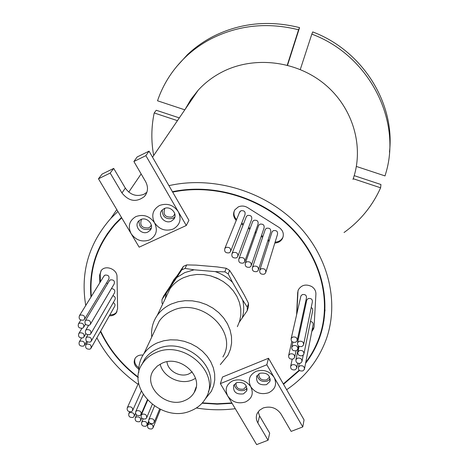 <?xml version="1.0" encoding="UTF-8"?>
<svg xmlns="http://www.w3.org/2000/svg" width="468" height="468" viewBox="0 0 468 468"><rect width="100%" height="100%" fill="white"/><g stroke="black" fill="none" stroke-linecap="round" stroke-linejoin="round"><path stroke-width="0.7" d="M302.86 370.908L304.393 369.433C304.604 366.596 303.129 365.391 299.959 365.812L298.444 367.263C298.204 370.112 299.678 371.329 302.86 370.908M304.563 368.55L313.069 325.026C313.478 323.125 312.612 321.925 310.471 321.422M295.097 369.819L296.607 368.38C296.847 365.526 295.372 364.309 292.184 364.73L290.686 366.146C290.429 369.006 291.897 370.235 295.097 369.819M300.368 363.285L301.895 361.822C302.129 358.956 300.649 357.739 297.461 358.16L295.946 359.599C295.694 362.472 297.168 363.7 300.368 363.285M293.097 359.032L294.6 357.605C294.863 354.715 293.383 353.48 290.172 353.902L288.68 355.311C288.399 358.207 289.868 359.447 293.097 359.032M302.334 355.721L303.861 354.253C304.101 351.369 302.62 350.14 299.415 350.573L297.9 352.018C297.636 354.908 299.116 356.142 302.334 355.721M304.048 353.334L312.77 310.202L312.478 308.617L311.232 307.423M296.262 350.743L297.771 349.303C298.04 346.396 296.56 345.156 293.331 345.583L291.833 346.999C291.541 349.918 293.021 351.164 296.262 350.743M306.125 303.1L305.434 302.673M301.995 346.49L303.521 345.027C303.779 342.114 302.293 340.874 299.07 341.307L297.554 342.746C297.274 345.671 298.754 346.917 301.995 346.49M303.714 344.091L312.337 302.035C312.589 299.292 311.214 298.134 308.219 298.566L306.809 299.93L306.622 300.807M295.63 342.243L297.139 340.809C297.42 337.873 295.94 336.621 292.687 337.054L291.195 338.463C290.885 341.406 292.365 342.664 295.63 342.243M297.338 339.873L306.429 298.104C306.704 295.337 305.329 294.173 302.31 294.594L300.924 295.928L300.719 296.806M89.95 349.151L90.903 348.42C91.699 345.343 90.336 343.916 86.808 344.15L85.872 344.863C85.053 347.946 86.41 349.38 89.95 349.151M91.225 347.853L114.578 306.511C115.426 304.972 114.999 303.668 113.291 302.591M83.386 346.144L84.322 345.437C85.141 342.342 83.778 340.909 80.239 341.137L79.314 341.827C78.478 344.922 79.835 346.361 83.386 346.144M90.201 342.073L91.149 341.347C91.968 338.241 90.599 336.808 87.054 337.042L86.124 337.744C85.281 340.85 86.644 342.295 90.201 342.073M91.476 340.768L114.865 299.83C115.783 297.946 115.128 296.548 112.899 295.641M82.894 337.896L83.819 337.194C84.661 334.082 83.304 332.631 79.736 332.859L78.823 333.538C77.957 336.662 79.314 338.112 82.894 337.896M89.739 334.708L90.675 333.994C91.517 330.87 90.154 329.419 86.58 329.653L85.662 330.35C84.796 333.473 86.159 334.93 89.739 334.708M91.014 333.409L114.484 292.898C115.403 290.4 114.379 288.972 111.419 288.621M82.573 328.214L83.485 327.53C84.363 324.382 83 322.92 79.402 323.142L78.507 323.815C77.606 326.962 78.963 328.431 82.573 328.214M107.652 283.637L106.599 282.824M89.312 325.237L90.236 324.535C91.108 321.381 89.745 319.919 86.141 320.147L85.234 320.832C84.339 323.991 85.697 325.459 89.312 325.237M90.581 323.95L114.157 283.988C114.993 281.005 113.736 279.636 110.378 279.876L109.196 281.075M83.497 320.159L84.398 319.48C85.299 316.31 83.936 314.835 80.315 315.058L79.425 315.719C78.507 318.889 79.864 320.369 83.497 320.159M84.749 318.895L108.763 279.25C109.629 276.26 108.371 274.88 104.996 275.108L103.826 276.278M109.319 315.818C112.256 315.964 114.561 315.017 116.228 312.963L117.597 308.71L117.018 276.687C117.269 269.264 105.68 264.631 101.281 270.405L99.62 275.161L99.807 282.771M109.875 314.829C112.811 314.982 115.11 314.028 116.772 311.98L117.006 311.659M311.805 331.508L313.607 328.846L314.092 326.641L315.906 294.091C315.959 290.973 314.566 288.458 311.729 286.545C305.932 283.819 301.468 284.913 298.338 289.821L297.695 292.5L296.601 314.829M298.017 290.675L296.829 313.817M151.813 428.94L152.983 427.963C153.451 425.149 152.065 423.873 148.83 424.148L147.672 425.108C147.186 427.933 148.567 429.209 151.813 428.94M152.966 423.534L154.136 422.557C154.615 419.726 153.229 418.45 149.976 418.725L148.818 419.685C148.327 422.522 149.707 423.803 152.966 423.534M145.805 426.237L146.958 425.283C147.443 422.452 146.063 421.177 142.81 421.446L141.669 422.388C141.166 425.219 142.547 426.506 145.805 426.237M145.408 418.965L146.554 418.012C147.057 415.163 145.677 413.876 142.407 414.145L141.266 415.081C140.745 417.936 142.126 419.229 145.408 418.965M139.423 421.738L140.558 420.802C141.067 417.959 139.686 416.672 136.416 416.935L135.293 417.854C134.766 420.709 136.147 422.001 139.423 421.738M139.868 415.52L141.003 414.589C141.523 411.729 140.143 410.43 136.855 410.699L135.732 411.618C135.194 414.484 136.574 415.783 139.868 415.52M132.97 417.438L134.088 416.52C134.62 413.659 133.245 412.361 129.952 412.624L128.846 413.525C128.302 416.391 129.671 417.696 132.97 417.438M131.42 411.659L132.532 410.752C133.076 407.874 131.701 406.563 128.396 406.827L127.296 407.716C126.729 410.6 128.103 411.91 131.42 411.659M264.25 274.178L265.631 272.943C266.181 269.738 264.707 268.351 261.202 268.772L259.839 269.983C259.266 273.195 260.734 274.587 264.25 274.178M265.953 271.908L277.454 234.509C277.98 231.502 276.617 230.203 273.37 230.619L272.101 231.759L271.791 232.725M256.885 271.61L258.242 270.41C258.822 267.187 257.353 265.789 253.826 266.204L252.492 267.374C251.883 270.603 253.346 272.013 256.885 271.61M258.57 269.387L270.615 232.169C271.171 229.144 269.814 227.84 266.544 228.249L265.303 229.349L264.982 230.303M249.754 267.234L251.082 266.076C251.702 262.829 250.234 261.413 246.683 261.823L245.372 262.957C244.729 266.21 246.186 267.632 249.754 267.234M251.427 265.058L263.999 228.138C264.59 225.096 263.232 223.774 259.939 224.172L258.722 225.243L258.389 226.19M243.278 263.08L244.577 261.951C245.232 258.687 243.769 257.254 240.195 257.657L238.914 258.757C238.23 262.027 239.68 263.472 243.278 263.08M244.939 260.945L257.991 224.307C258.611 221.241 257.26 219.907 253.943 220.299L252.749 221.341L252.404 222.277M236.387 257.897L237.662 256.803C238.358 253.516 236.902 252.065 233.292 252.463L232.04 253.521C231.315 256.821 232.766 258.277 236.387 257.897M238.036 255.803L251.603 219.515C252.258 216.427 250.918 215.075 247.572 215.467L246.402 216.468L246.045 217.398M229.197 252.831L230.443 251.778C231.18 248.461 229.729 246.999 226.091 247.385L224.868 248.409C224.102 251.731 225.547 253.206 229.197 252.831M230.835 250.789L244.934 214.841C245.636 211.729 244.296 210.36 240.921 210.74L239.405 212.63M274.833 243.027C278.284 242.839 280.823 241.348 282.444 238.563C284.292 234.199 283.158 230.484 279.039 227.419L247.59 207.593C244.553 205.815 241.47 205.575 238.352 206.874L234.895 209.781C232.771 213.484 233.222 217.041 236.235 220.446M234.363 210.711C233.368 213.964 234.111 216.924 236.586 219.58M141.681 219.24L141.453 219.486C139.528 225.558 141.962 228.355 148.748 227.875L150.444 226.57L151.31 224.968M165.058 208.272L164.718 208.64C162.835 214.765 165.286 217.567 172.084 217.035L173.88 215.631L174.798 213.724M98.461 178.782L110.185 173.066L121.949 192.974C128.922 201.492 136.434 202.644 144.489 196.431C148.063 192.015 148.438 187.077 145.612 181.625L133.889 161.507L145.876 155.657L178.32 211.747C181.73 219.252 180.034 225.014 173.23 229.027C165.643 231.637 159.418 229.56 154.557 222.803C157.991 230.227 156.359 235.919 149.666 239.885C142.184 242.447 136.007 240.382 131.139 233.696C127.647 226.336 129.232 220.633 135.895 216.579C143.442 213.952 149.661 216.023 154.557 222.803C151.088 215.368 152.738 209.594 159.512 205.481C167.158 202.808 173.429 204.896 178.32 211.747L186.276 225.5L139.16 247.168L98.461 178.782L102.106 174.084L113.706 168.41L125.325 188.124C130.209 194.904 136.399 196.964 143.887 194.302L146.911 192.254M140.611 219.632L138.528 221.194C133.649 226.278 141.552 235.351 147.911 232.005L150.105 230.32C154.814 225.213 146.911 216.286 140.611 219.632M164.098 208.634L161.893 210.319C157.09 215.514 164.988 224.494 171.37 221.136L173.698 219.316C178.326 214.092 170.422 205.271 164.098 208.634M174.845 216.971L172.873 218.392C165.847 219.638 162.308 216.819 162.256 209.921M151.281 228.021L149.538 229.215C142.524 230.42 139.014 227.588 138.996 220.715M235.948 383.005C235.86 387.791 238.458 389.815 243.734 389.078L246.431 386.135M258.857 373.78C258.769 378.594 261.378 380.619 266.684 379.858L269.24 377.46L269.504 376.611M245.454 401.971C238.124 404.106 232.216 402.111 227.723 395.992C224.587 389.306 226.319 384.222 232.906 380.736C240.295 378.548 246.244 380.554 250.76 386.749C247.648 379.993 249.438 374.85 256.131 371.323C263.619 369.1 269.615 371.112 274.119 377.372C277.173 384.181 275.342 389.312 268.626 392.763C261.197 394.928 255.241 392.927 250.76 386.749C253.837 393.489 252.071 398.566 245.454 401.971M236.785 382.596L233.69 385.398C232.906 391.862 236.159 394.688 243.442 393.875L246.601 390.973C247.279 384.544 244.009 381.753 236.785 382.596M259.886 373.253L256.663 376.243C255.978 382.707 259.26 385.509 266.514 384.643L269.802 381.549C270.381 375.12 267.076 372.358 259.886 373.253M257.148 375.389C258.552 380.373 261.969 382.274 267.404 381.098L270.211 378.869M234.246 384.491C235.597 389.516 238.996 391.453 244.454 390.3L247.063 388.317M263.203 407.956C270.609 405.832 276.529 407.827 280.964 413.94L291.131 431.391L302.784 426.927L266.824 364.753L220.364 383.625L256.651 444.6L268.065 440.23L257.85 422.943C256.095 419.837 255.838 416.742 257.084 413.654L259.488 410.266L263.203 407.956M323.546 320.358L325.044 309.939M302.784 426.927L304.06 419.89L283.31 383.912L299.181 370.2M305.774 362.355C311.156 355.206 315.438 347.431 318.626 339.043C331.964 303.855 322.13 260.003 291.997 229.027C261.864 198.087 213.952 183.357 172.68 192.132L188.926 220.299L186.276 225.5M121.475 217.456L115.163 223.798C96.66 245.045 88.592 269.474 90.962 297.075M100.439 331.543C109.009 349.666 121.61 365.005 138.241 377.571M202.071 403.205L217.134 404.153L232.081 403.317M107.5 233.386L102.492 242.307M176.693 276.266L173.798 279.817L170.89 284.989M172.288 282.21L171.733 283.719M352.977 179.414C364.332 147.42 353.428 108.289 325.108 84.562C296.835 60.793 254.463 55.651 222.756 71.674C213.326 76.442 205.136 82.62 198.186 90.195L190.915 99.386L185.076 109.442M286.644 389.698C305.077 377.185 318.187 360.629 325.962 340.025C339.692 302.503 328.711 255.926 296.238 223.3C263.771 190.722 212.595 175.699 168.942 185.656L172.68 192.132M287.264 65.151L298.566 29.782C267.778 22.09 238.785 25.02 211.6 38.575C201.942 43.565 193.261 49.713 185.556 57.02C172.534 69.545 163.186 84.135 157.517 100.79L184.807 109.834M298.566 29.782L299.567 27.618C269.024 19.989 240.259 22.909 213.273 36.375C203.685 41.33 195.068 47.438 187.416 54.692L176.594 66.608M312.01 330.466L314.051 327.073M101 270.756L100.205 274.236L100.392 281.835M135.053 358.447C134.012 362.109 135.281 365.21 138.867 367.754M241.699 223.09L243.418 224.166M248.637 227.448L250.14 228.396M255.364 231.678L256.248 232.239M261.483 235.527L262.917 236.434M268.17 239.733L269.316 240.453M275.114 242.126C278.559 241.933 281.092 240.447 282.707 237.668L283.163 236.65M117.907 211.46L110.863 218.351C88.639 243.67 80.268 272.715 85.749 305.499M96.888 337.826C106.634 356.288 120.346 371.767 138.019 384.251M196.349 407.991C209.418 410.103 222.399 410.337 235.281 408.693M241.359 223.956L243.079 225.038M248.309 228.326L249.818 229.273M255.048 232.561L255.937 233.122M261.179 236.422L262.618 237.323M267.877 240.634L269.024 241.353M121.715 217.86L115.456 224.154C97.198 245.127 89.16 269.235 91.33 296.472M100.678 331.116C109.167 349.216 121.692 364.549 138.253 377.114M202.375 402.872L217.181 403.773L231.871 402.954M283.31 383.912L268.503 358.254L222.516 377.015L220.364 383.625M142.986 355.101C139.587 354.744 137.007 355.768 135.229 358.166C133.158 362.197 134.228 365.765 138.452 368.866L138.785 369.071M242.114 291.254L236.504 281.461M212.548 266.52L200.831 265.52M356.364 166.444L385.035 175.921L385.93 172.815C401.807 119.989 368.965 55.288 311.828 34.123L312.723 31.923C362.758 50.69 395.279 103.434 389.475 152.118M300.28 69.504L311.828 34.123M153.685 155.511C151.082 141.301 151.252 127.12 154.188 112.958L177.436 120.65M344.044 232.514C360.202 220.919 372.393 206.014 380.607 187.803L380.94 184.515L354.2 175.646M353.217 178.718L380.607 187.803M154.188 112.958L156.242 110.261L179.32 117.895M299.567 27.618L287.545 65.222M283.514 384.275L299.514 370.475M305.586 363.326C311.267 355.932 315.765 347.859 319.082 339.107C332.444 303.773 322.546 259.752 292.266 228.671C261.981 197.631 213.87 182.883 172.446 191.728M174.037 279.478L172.815 282.093M321.452 330.262L324.008 320.352M113.958 225.149L107.827 233.707M268.065 440.23L269.685 433.122L259.588 415.982L258.137 411.799M266.824 364.753L268.503 358.254M133.889 161.507L137.171 156.944L149.04 151.146L168.942 185.656M145.876 155.657L149.04 151.146M110.185 173.066L113.706 168.41M166.994 361.764C167.679 370.96 180.168 377.875 188.885 373.914L192.237 371.902M162.144 363.174L157.318 366.04L153.674 370.03C142.026 385.749 166.187 409.137 184.842 400.485C188.926 398.789 192.02 396.162 194.126 392.605C204.534 376.863 180.361 354.434 162.144 363.174M160.15 364.139C162.922 376.88 180.326 385.351 192.5 379.911L195.536 378.355M211.302 276.061L219.527 279.367M151.761 337.007C150.977 329.103 152.796 321.914 157.225 315.438C160.781 310.419 165.549 306.581 171.522 303.925L178.08 301.737L185.088 300.696L192.325 300.836L199.538 302.164L206.499 304.627L212.969 308.155L218.737 312.618L223.61 317.877L227.436 323.745L230.086 330.034L231.484 336.533L231.596 343.032L230.426 349.309L228.015 355.183L220.305 364.613M165.754 297.63L170.013 288.738C173.429 283.9 177.992 280.192 183.702 277.618L189.967 275.488L196.654 274.464L203.545 274.57L210.419 275.816L217.041 278.162L223.195 281.525L228.671 285.79L233.298 290.827L236.925 296.455L239.429 302.492L240.739 308.734L240.827 314.982L239.686 321.03L237.37 326.687M138.844 372.376C138.405 365.526 140.09 359.289 143.916 353.679C147.274 348.906 151.825 345.267 157.564 342.775L163.794 340.757L170.457 339.821L177.337 340.002L184.205 341.301L190.833 343.67L196.993 347.028L202.492 351.269L207.137 356.253L210.781 361.799L213.309 367.737L214.642 373.856L214.748 379.957L213.63 385.848L211.331 391.342L205.224 399.04M155.265 329.56L159.19 321.224C162.402 316.637 166.731 313.139 172.183 310.723C200.813 296.536 238.791 331.625 222.879 356.961M155.75 352.667C183.895 339.037 221.51 373.511 205.838 397.993C202.55 403.773 197.625 408.008 191.061 410.705C161.858 424.131 124.272 387.34 142.945 362.899C146.086 358.406 150.351 354.996 155.75 352.667M141.675 364.929L144.694 359.137C147.818 354.668 152.059 351.269 157.423 348.952C184.17 335.995 220.797 367.099 208.336 391.704M224.868 271.849L226.255 268.275L229.589 270.364L228.232 273.944L224.868 271.849L215.245 271.615L194.132 269.802L184.772 272.598L176.734 277.542L161.998 299.514L162.004 303.012L162.607 304.206M181.689 269.937L183.362 266.403L186.72 264.9L185.065 268.427L181.689 269.937L176.734 277.542M247.315 307.166L248.531 303.387L248.426 306.891L247.209 310.693L247.315 307.166L242.658 300.017L232.537 282.397L228.232 273.944M239.347 322.107L247.209 310.693M229.589 270.364L234.287 277.6L244.314 295.08L248.531 303.387M186.72 264.9L196.238 265.128L217.158 266.912L226.255 268.275M194.132 269.802L185.065 268.427M161.998 299.514L163.788 295.823L183.362 266.403M242.143 318.17C244.021 312.314 244.197 306.265 242.658 300.017M232.537 282.397C227.67 277.518 221.908 273.92 215.245 271.615M166.292 293.225L165.204 298.783M297.923 291.517L297.695 292.5M257.85 422.943L259.588 415.982M138.844 368.024L138.452 368.866M121.949 192.974L125.325 188.124M100.205 274.236L99.62 275.161M296.788 367.503L297.683 363.226M302.076 360.927L303.241 355.142M294.793 356.71L296.063 350.819M297.964 348.385L298.485 345.951M84.644 344.869L86.662 341.388M84.152 336.627L85.872 333.696M83.831 326.956L85.451 324.242M116.772 311.98L116.228 312.963M153.217 427.378L160.46 409.488M154.376 421.966L159.606 409.09M147.198 424.698L148.578 421.381M146.806 417.427L152.223 404.539M140.804 420.229L141.728 418.076M141.254 414.005L147.285 400.017M134.339 415.947L135.474 413.373M132.789 410.173L141.278 391.178M185.556 57.02L187.416 54.692M110.863 218.351L116.813 209.623M128.747 192.108L141.131 173.938M152.533 157.207L198.186 90.195M175.143 278.033L174.184 280.034M319.562 336.445L319.082 339.107M116.982 221.85L115.456 224.154M246.601 390.973L247.051 389.376M269.802 381.549L270.223 379.852M269.469 376.547L269.24 377.46M246.402 386.071L246.186 386.825M144.489 196.431L146.554 193.202M150.105 230.32L151.082 228.641M173.698 219.316L174.699 217.474M174.663 214.204L173.88 215.631M151.205 225.272L150.444 226.57M282.707 237.668L282.444 238.563M224.868 248.409L239.786 211.706M232.04 253.521L246.402 216.468M238.914 258.757L252.749 221.341M245.372 262.957L258.722 225.243M252.492 267.374L265.303 229.349M259.839 269.983L272.101 231.759M127.296 407.716L138.639 382.9M128.846 413.525L129.624 411.805M135.732 411.618L143.208 394.688M135.293 417.854L136.557 414.976M141.266 415.081L147.607 400.362M141.669 422.388L143.12 418.977M148.818 419.685L154.452 406.148M147.672 425.108L148.9 422.142M313.812 327.811L313.607 328.846M79.425 315.719L104.165 275.734M85.234 320.832L109.53 280.525M78.507 323.815L80.8 320.053M85.662 330.35L88.557 325.447M78.823 333.538L81.9 328.413M86.124 337.744L87.803 334.86M79.314 341.827L81.502 338.13M85.872 344.863L87.539 341.968M291.195 338.463L300.924 295.928M297.554 342.746L306.809 299.93M291.833 346.999L292.909 342.184M297.9 352.018L299.105 346.349M288.68 355.311L291.821 341.441M295.946 359.599L298.8 346.18M290.686 366.146L292.202 359.254M298.444 367.263L299.21 363.519M142.945 362.899L144.694 359.137M143.916 353.679L159.19 321.224M157.225 315.438L170.013 288.738M196.15 387.007L194.126 392.605"/></g></svg>
